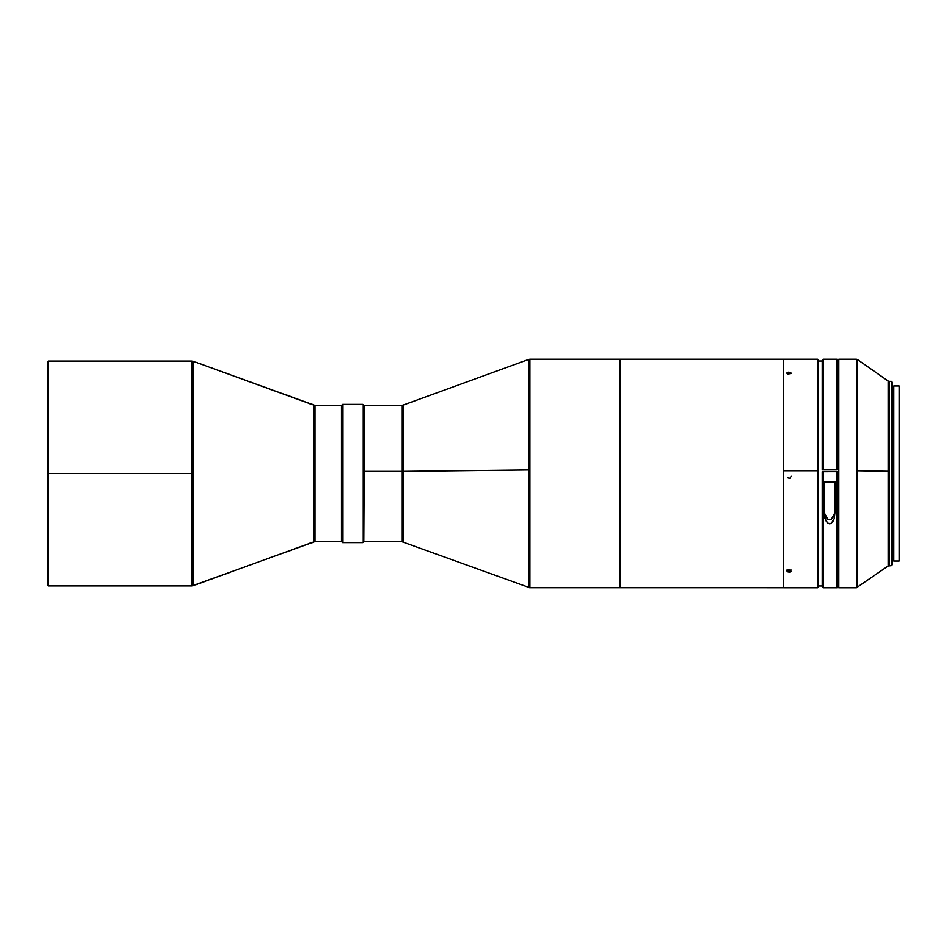 <?xml version="1.0" encoding="UTF-8"?>
<svg xmlns="http://www.w3.org/2000/svg" width="947" height="947" viewBox="0 0 947 947"><rect width="100%" height="100%" fill="white"/><g stroke="black" fill="none" stroke-linecap="round" stroke-linejoin="round"><path stroke-width="1.42" d="M48.273 361.079L47.35 362.003L47.35 584.997L48.273 585.921L48.273 361.079L48.273 585.921L47.35 584.997L47.35 362.003L48.273 361.079L191.945 361.079L191.945 473.5L48.273 473.5L191.945 473.5L191.945 585.921L191.945 361.079L193.212 361.304L193.212 585.696L313.516 541.909L313.516 405.091L193.212 361.304L314.771 405.304L314.771 541.696L341.216 541.696L341.216 405.304L314.771 405.304L341.216 405.304L341.216 541.696L341.583 437.68M899.094 561.015L899.65 386.506L899.094 561.015L899.094 385.962L893.755 385.962L893.755 561.015L899.094 561.015L893.755 561.038L899.094 561.015M892.275 559.914L893.755 559.937M838.829 587.732L856.431 587.732L856.431 359.233L838.829 359.233L838.829 587.767L856.431 587.767L838.829 587.732L838.829 359.268M823.168 469.83L836.982 469.83L836.982 359.233L836.982 469.878L822.245 469.878L823.168 469.83L823.168 359.233L823.168 469.83L836.982 469.83L823.168 469.83M836.982 359.682L838.829 359.682L836.982 359.682M836.982 586.927L836.982 471.677L823.168 471.677L823.168 587.767L823.168 471.677L822.245 471.701L822.245 586.809L823.168 587.732L822.245 586.844L823.168 587.767L836.982 587.767L823.168 587.732L836.982 587.732L836.982 585.98L838.829 585.98L836.982 585.98M838.829 587.673L836.982 587.673L838.829 587.673M891.352 381.381L891.352 565.619L889.174 565.619L891.352 565.619L891.352 381.345L889.174 381.345L889.174 565.619L888.12 565.986L888.12 471.275L857.485 470.766L857.485 587.436L857.485 470.766L888.12 471.275L888.12 381.037M891.352 565.619L892.275 564.708L892.275 382.268L892.275 564.708L891.352 565.619M818.563 585.98L822.245 585.98L818.563 585.98M822.245 361.02L818.563 361.02L822.245 361.02M838.829 361.02L836.982 361.02L838.829 361.02M817.64 359.233L529.835 359.233L529.835 587.708L619.883 587.708L619.883 359.233L619.883 587.708L620.249 359.233L620.249 587.685L783.358 587.685L783.358 359.233L783.725 587.767L817.64 587.767L818.563 586.844L817.64 587.767L818.563 586.809L818.563 360.156L817.64 359.233L817.64 587.732L817.64 470.754L783.725 470.754L783.725 587.767L783.725 359.233L783.725 470.754L817.64 470.754L817.64 359.268M788.224 569.976L790.295 570.082L791.242 571.278L789.916 572.106L787.502 571.858L787.028 570.615L788.638 569.916L790.638 570.236L791.112 571.491L787.502 571.858L786.898 570.828L788.224 569.976M787.028 569.976L789.064 570.674L789.064 572.189L789.064 570.674L791.112 569.976M788.224 372.242L789.064 372.159L789.064 373.722L787.502 374.029L789.064 373.722L789.064 372.159L791.278 373.201L788.224 374.195L786.862 373.201L788.224 372.242L790.638 372.455L791.242 373.402L787.502 373.958L786.898 372.988L788.224 372.242M787.502 477.809L789.916 478.282L791.278 476.246M528.568 359.517L528.568 469.949L528.568 359.458L403.197 405.091L403.197 471.369L528.568 469.949L528.568 587.483L783.725 587.732L529.835 587.708L529.835 359.292M342.696 404.393L341.772 405.304L341.772 541.696L342.696 542.607L342.696 404.393L342.696 542.607L362.961 542.607L362.961 404.393L342.696 404.393L362.961 404.393L362.961 542.607L363.885 541.696L363.885 405.304L362.961 404.393L363.885 405.304L363.885 541.696L362.961 542.607L342.696 542.607L341.772 541.696L341.772 405.304L342.696 404.393M403.197 405.115L403.197 541.909L401.942 541.696L529.835 587.767L528.568 587.542L528.568 469.949L403.197 471.369L403.197 541.885L401.942 541.66L401.942 471.381L364.252 471.381L363.885 541.293L364.252 405.304L364.252 471.381L401.942 471.381L401.942 405.304L363.885 405.683M363.885 541.317L401.942 541.696L401.942 405.34L403.197 405.091M789.916 373.805L789.064 373.722L789.916 373.805M818.563 586.809L818.563 360.191M787.229 570.165L790.911 570.165M892.275 564.732L891.352 565.655L888.12 565.986L856.431 587.767L857.485 587.4L856.431 587.732L856.431 359.268M889.174 381.381L889.174 565.619L888.12 565.963L888.12 381.014L889.174 381.345M888.12 381.014L857.485 359.564L857.485 470.766L857.485 359.6M836.982 359.233L823.168 359.233L822.245 360.156L822.245 469.854L822.245 360.191M836.982 587.732L836.982 471.677L822.245 471.701L822.245 586.809M835.147 481.869L824.091 481.869L835.147 481.869L835.147 511.297L834.26 518.565L832.744 521.868L830.566 523.632L827.773 523.17L825.583 520.258L824.091 511.297L824.091 481.822L835.147 481.822L835.147 511.297L835.147 481.822L824.091 481.822L824.091 511.297L824.967 518.542L827.773 523.17L829.596 523.798L831.43 523.194L834.26 518.565L835.147 511.297M834.97 509.948L835.147 505.935L834.97 509.948M832.863 517.536L834.319 513.854L831.549 519.074L832.863 517.536M829.631 519.808L831.549 519.074L829.631 519.808L827.702 519.086L829.631 519.808M826.388 517.559L827.702 519.086L824.92 513.89L826.388 517.559M824.269 509.96L824.091 505.935L824.269 509.96M893.755 385.985L893.755 561.015M899.65 560.47L899.65 386.53M191.945 361.079L193.212 361.304L193.212 585.696L191.945 585.921L314.771 541.696L313.516 541.909L313.516 405.091L314.771 405.304L314.771 541.696L341.216 541.696L341.583 435.821M341.583 440.556L341.583 441.527M341.583 505.473L341.583 506.444M341.583 509.32L341.583 511.179M191.945 585.921L48.273 585.921M892.275 387.063L893.755 387.063M891.352 381.345L892.275 382.268M528.568 359.458L529.835 359.233M857.485 359.564L856.431 359.233"/></g></svg>
